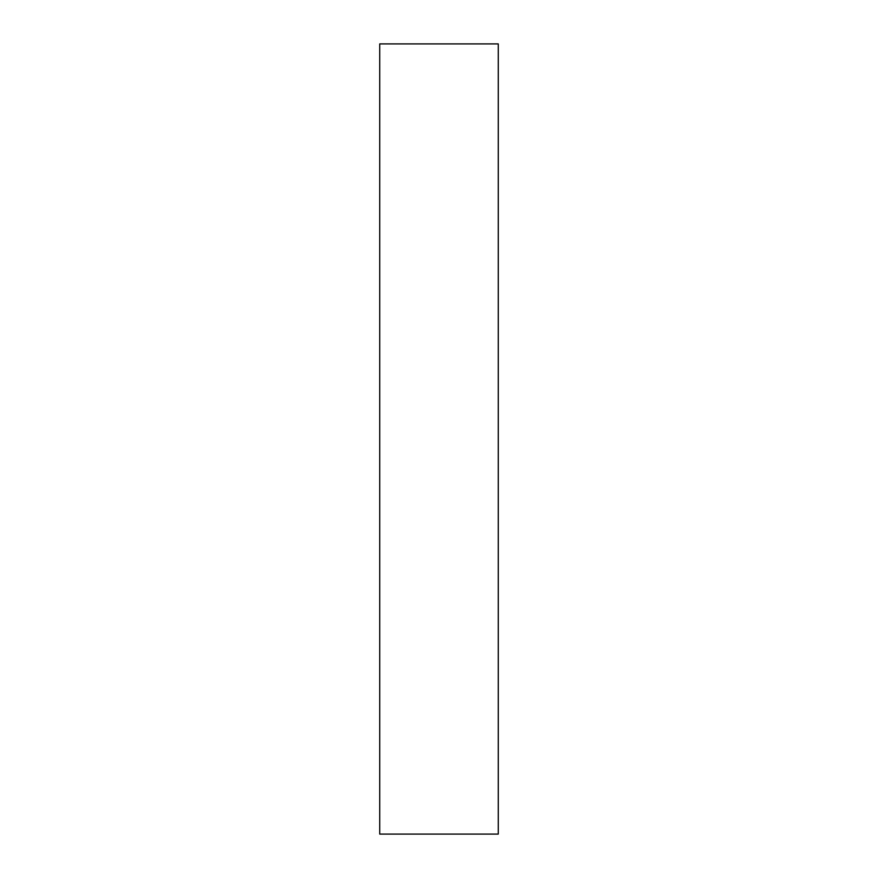 <?xml version="1.0" encoding="UTF-8"?>
<svg xmlns="http://www.w3.org/2000/svg" width="878" height="878" viewBox="0 0 878 878"><rect width="100%" height="100%" fill="white"/><g stroke="black" fill="none" stroke-linecap="round" stroke-linejoin="round"><path stroke-width="1.32" d="M379.735 834.1L498.265 834.1L498.265 43.9L379.735 43.9L379.735 834.1"/></g></svg>
